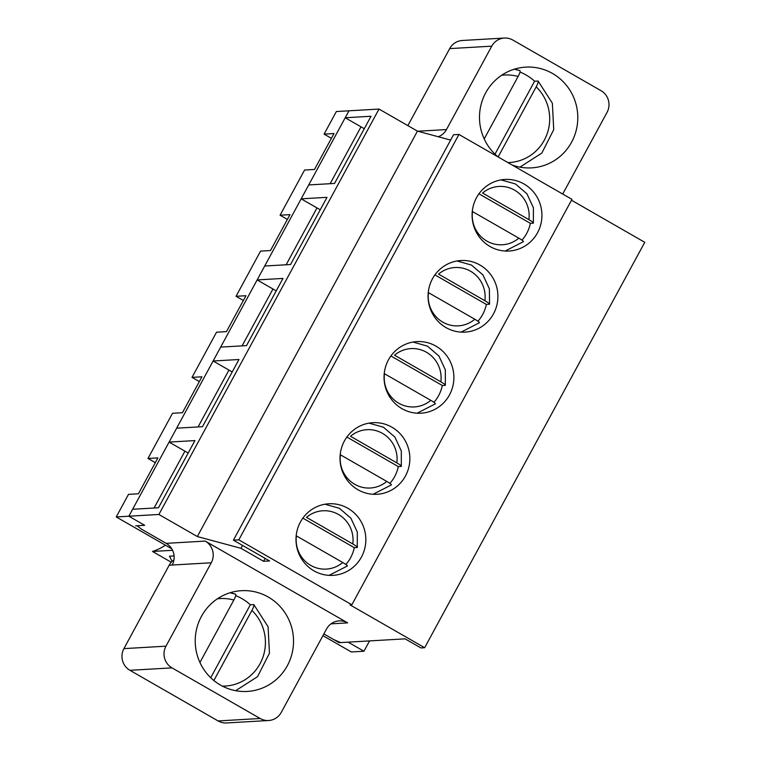 <?xml version="1.0" encoding="UTF-8"?>
<svg xmlns="http://www.w3.org/2000/svg" width="761" height="761" viewBox="0 0 761 761"><rect width="100%" height="100%" fill="white"/><g stroke="black" fill="none" stroke-linecap="round" stroke-linejoin="round"><path stroke-width="1.14" d="M449.684 48.609L491.758 46.164A15.933 15.524 -93.3 0 1 504.391 38.05L462.327 40.485A15.933 15.524 -93.3 0 0 449.684 48.609L407.867 125.632M268.623 720.515A15.933 15.524 -93.3 0 1 260.157 718.498L171.996 667.873L129.922 670.308L218.093 720.943A15.933 15.524 -93.3 0 0 226.559 722.95L268.623 720.515A15.933 15.524 -93.3 0 0 281.266 712.391L326.545 628.995A15.933 15.524 -93.3 0 1 347.653 622.879L205.242 541.09L166.183 543.354L141.308 529.076L137.161 525.746L144.676 525.309L128.847 516.215L158.897 514.474L197.327 536.543L240.971 548.31L263.572 561.295L269.584 560.943L233.408 540.167L238.821 539.853L351.848 604.776L350.05 604.881L424.648 647.716L420.919 647.934L405.099 638.85L340.614 642.588L333.461 639.43L323.872 633.923L339.111 642.674L339.444 642.065M166.183 543.354A15.933 15.524 -93.3 0 1 172.195 565.043L169.189 565.223A15.933 15.524 -93.3 0 1 173.955 559.858M232.2 371.958L228.947 370.093L198.079 426.94L228.947 370.093L213.128 360.999L238.964 359.506L202.493 426.683L176.647 428.186L169.104 442.084L194.94 440.59L158.469 507.768L132.623 509.271L128.847 516.215L116.233 516.947L171.805 548.862M276.224 290.873L272.971 289.009L242.103 345.865L272.971 289.009L257.151 279.924L282.987 278.421L246.516 345.608L220.671 347.102L213.128 360.999M320.248 209.798L316.995 207.924L286.126 264.78L316.995 207.924L301.175 198.84L327.011 197.337L290.54 264.524L264.695 266.017L257.151 279.924M364.272 128.714L361.018 126.84L330.15 183.696L361.018 126.84L345.199 117.755L371.035 116.262L334.564 183.439L308.719 184.942L301.175 198.84M504.391 38.05A15.933 15.524 -93.3 0 1 512.866 40.057L601.028 90.692A15.933 15.524 -93.3 0 1 607.04 112.381L562.712 194.036M491.758 46.164L446.469 129.57A15.933 15.524 -93.3 0 1 438.269 136.752M498.094 156.928A50.464 49.151 -93.3 0 1 481.77 102.174A50.464 49.151 -93.3 0 1 525.727 67.12A50.464 49.151 -93.3 0 1 552.543 73.484A50.464 49.151 -93.3 0 1 576.572 128.866A50.464 49.151 -93.3 0 1 531.568 167.877A50.464 49.151 -93.3 0 1 512.029 164.937M129.922 670.308A15.933 15.524 -93.3 0 1 123.91 648.619L169.189 565.223M188.176 453.042L184.923 451.178L154.055 508.025L184.923 451.178L169.104 442.084M345.199 117.755L348.976 110.802L379.016 109.061L417.447 131.13L450.645 140.081M233.408 540.167L453.537 134.754L458.94 134.45L571.968 199.363L351.848 604.776M571.501 200.229L644.767 242.312L424.648 647.716M158.897 514.474L379.016 109.061M197.327 536.543L417.447 131.13M238.821 539.853L458.94 134.45M446.003 327.591A35.853 34.92 -93.3 0 1 428.938 288.238A35.853 34.92 -93.3 0 1 460.909 260.519A35.853 34.92 -93.3 0 1 497.846 294.298A35.853 34.92 -93.3 0 1 465.057 332.11A35.853 34.92 -93.3 0 1 446.003 327.591M357.955 489.751A35.853 34.92 -93.3 0 1 340.89 450.407A35.853 34.92 -93.3 0 1 372.861 422.688A35.853 34.92 -93.3 0 1 409.799 456.457A35.853 34.92 -93.3 0 1 377.009 494.279A35.853 34.92 -93.3 0 1 357.955 489.751M313.932 570.836A35.853 34.92 -93.3 0 1 296.866 531.492A35.853 34.92 -93.3 0 1 328.838 503.772A35.853 34.92 -93.3 0 1 365.775 537.542A35.853 34.92 -93.3 0 1 332.985 575.354A35.853 34.92 -93.3 0 1 313.932 570.836M401.979 408.676A35.853 34.92 -93.3 0 1 384.914 369.323A35.853 34.92 -93.3 0 1 416.885 341.603A35.853 34.92 -93.3 0 1 453.822 375.373A35.853 34.92 -93.3 0 1 421.033 413.194A35.853 34.92 -93.3 0 1 401.979 408.676M490.027 246.507A35.853 34.92 -93.3 0 1 472.962 207.154A35.853 34.92 -93.3 0 1 504.933 179.444A35.853 34.92 -93.3 0 1 541.87 213.213A35.853 34.92 -93.3 0 1 509.08 251.025A35.853 34.92 -93.3 0 1 490.027 246.507M205.242 541.09A15.933 15.524 -93.3 0 1 211.254 562.779L172.195 565.043M171.996 667.873A15.933 15.524 -93.3 0 1 165.974 646.175L211.254 562.779M220.471 685.081A50.464 49.151 -93.3 0 1 196.452 629.699A50.464 49.151 -93.3 0 1 241.456 590.688A50.464 49.151 -93.3 0 1 293.442 638.213A50.464 49.151 -93.3 0 1 247.296 691.435A50.464 49.151 -93.3 0 1 220.471 685.081M240.971 548.31L242.54 545.409M263.572 561.295L265.142 558.393M322.93 635.654L351.335 651.968L363.948 651.235L348.129 642.151L339.111 642.674M116.233 516.947L128.495 494.365L138.407 493.784L157.907 457.884L147.995 458.455L172.519 413.28L182.431 412.709L201.931 376.8L192.019 377.37L216.543 332.196L226.455 331.625L245.955 295.715L236.043 296.286L260.566 251.111L270.478 250.54L289.979 214.631L280.067 215.211L304.59 170.036L314.512 169.456L334.003 133.546L324.091 134.126L336.352 111.534L348.976 110.802L128.847 516.215L144.676 525.309L135.658 525.832M155.311 462.659L147.995 458.455M199.334 381.575L192.019 377.37M243.358 300.49L236.043 296.286M287.382 219.415L280.067 215.211M331.406 138.331L324.091 134.126M174.098 555.92L169.465 556.196L172.119 561.371M165.413 545.199A53.118 51.738 -93.3 0 1 152.495 551.459L172.576 550.298M152.495 551.459L171.273 562.246M363.948 651.235L369.561 640.905M352.8 543.963A29.213 28.452 -93.3 0 0 338.436 514.446A29.213 28.452 -93.3 0 0 306.474 517.356L352.8 543.963C356.291 546.018 357.784 547.188 357.28 547.492L354.274 547.663A35.853 34.92 -93.3 0 1 345.865 564.462M324.957 504.22L339.396 508.3L350.878 518.174L357.299 532.044L357.28 547.492M342.735 562.503L296.41 535.896A29.213 28.452 -93.3 0 0 310.764 565.413A29.213 28.452 -93.3 0 0 342.735 562.503C346.236 564.548 347.729 565.727 347.216 566.022M302.849 518.127L354.274 547.663M396.823 462.888A29.213 28.452 -93.3 0 0 382.46 433.361A29.213 28.452 -93.3 0 0 350.498 436.281L396.823 462.888C400.315 464.933 401.808 466.113 401.304 466.407L398.298 466.579A35.853 34.92 -93.3 0 1 389.889 483.378M368.98 423.135L383.42 427.216L394.902 437.09L401.323 450.969L401.304 466.407M386.759 481.418L340.433 454.812A29.213 28.452 -93.3 0 0 354.788 484.329A29.213 28.452 -93.3 0 0 386.759 481.418C390.26 483.473 391.753 484.643 391.24 484.938M346.873 437.052L398.298 466.579M440.847 381.803A29.213 28.452 -93.3 0 0 426.483 352.276A29.213 28.452 -93.3 0 0 394.521 355.197L440.847 381.803C444.338 383.848 445.832 385.028 445.328 385.323L442.322 385.494A35.853 34.92 -93.3 0 1 433.913 402.303M413.004 342.05L427.444 346.141L438.926 356.005L445.347 369.884L445.328 385.323M430.783 400.334L384.457 373.727A29.213 28.452 -93.3 0 0 398.812 403.244A29.213 28.452 -93.3 0 0 430.783 400.334C434.284 402.388 435.777 403.558 435.263 403.853M390.897 355.967L442.322 385.494M484.871 300.719A29.213 28.452 -93.3 0 0 470.507 271.201A29.213 28.452 -93.3 0 0 438.545 274.112L484.871 300.719C488.362 302.773 489.856 303.943 489.352 304.238L486.346 304.419A35.853 34.92 -93.3 0 1 477.937 321.218M474.807 319.249L428.481 292.643A29.213 28.452 -93.3 0 0 442.835 322.169A29.213 28.452 -93.3 0 0 474.807 319.249C478.308 321.304 479.801 322.483 479.287 322.778M434.921 274.883L486.346 304.419M528.895 219.634A29.213 28.452 -93.3 0 0 514.531 190.117A29.213 28.452 -93.3 0 0 482.569 193.028L528.895 219.634C532.386 221.689 533.88 222.859 533.375 223.163L530.369 223.334A35.853 34.92 -93.3 0 1 521.96 240.134M501.052 179.891L515.492 183.972L526.973 193.846L533.394 207.715L533.375 223.163M518.831 238.164L472.505 211.558A29.213 28.452 -93.3 0 0 486.859 241.085A29.213 28.452 -93.3 0 0 518.831 238.164C522.331 240.219 523.825 241.399 523.311 241.694M478.945 193.798L530.369 223.334M235.739 595.625A50.464 49.151 -93.3 0 1 250.34 604.757L210.721 677.728M235.663 690.693L257.541 676.662L269.451 653.204L268.091 626.76L253.841 604.634L250.34 604.757M253.641 604.567C254.355 604.909 253.774 606.859 251.92 610.427L213.86 680.524M199.934 662.479L233.836 600.039C235.691 596.472 236.271 594.512 235.558 594.179L229.984 592.771A50.464 49.151 -93.3 0 1 235.558 594.179M520.01 72.057A50.464 49.151 -93.3 0 1 534.612 81.199L494.992 154.169M538.113 81.075L534.612 81.199M537.913 81.008C538.626 81.341 538.046 83.301 536.191 86.859L498.132 156.956M484.205 138.911L518.108 76.481C519.963 72.904 520.543 70.954 519.83 70.621L514.255 69.203A50.464 49.151 -93.3 0 1 519.83 70.621M417.808 131.234L446.469 129.57M331.006 623.849L347.653 622.879M218.093 720.943L260.157 718.498M165.974 646.175L123.91 648.619M251.92 610.427A43.824 42.683 -93.3 0 1 262.374 658.703A43.824 42.683 -93.3 0 1 222.412 686.127M217.351 598.831A43.824 42.683 -93.3 0 1 233.836 600.039M536.191 86.859A43.824 42.683 -93.3 0 1 546.874 134.554A43.824 42.683 -93.3 0 1 507.901 162.569M501.613 75.272A43.824 42.683 -93.3 0 1 518.108 76.481M329.075 575.354L347.377 565.975M373.099 494.279L391.401 484.89M417.123 413.194L435.425 403.806M457.028 260.975L471.468 265.056L482.95 274.921L489.371 288.8L489.542 304.143M461.147 332.11L479.449 322.721M505.171 251.025L523.473 241.646M538.113 81.066L552.362 103.201L553.723 129.646L541.813 153.104L519.934 167.135"/></g></svg>
